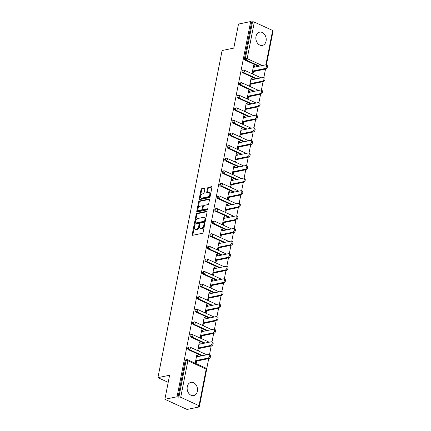 <?xml version="1.0" encoding="UTF-8"?>
<svg xmlns="http://www.w3.org/2000/svg" width="431" height="431" viewBox="0 0 431 431"><rect width="100%" height="100%" fill="white"/><g stroke="black" fill="none" stroke-linecap="round" stroke-linejoin="round"><path stroke-width="0.65" d="M194.333 225.585A0.598 0.339 -65.4 0 0 193.842 226.216L192.188 234.631A0.851 0.485 -65.4 0 0 192.382 235.294A0.851 0.485 -65.4 0 0 192.582 235.31L202.403 233.279A0.851 0.485 -65.4 0 0 203.103 232.379L204.752 223.958A0.598 0.339 -65.4 0 0 203.987 224.12L203.777 225.208A2.726 1.557 -65.4 0 1 201.53 228.101L200.711 228.274A2.726 1.557 -65.4 0 1 200.076 228.214A2.726 1.557 -65.4 0 1 199.467 226.097L199.677 225.009A0.598 0.339 -65.4 0 0 198.917 225.171L198.702 226.259A2.726 1.557 -65.4 0 1 196.461 229.152L195.642 229.324A2.726 1.557 -65.4 0 1 195.001 229.265A2.726 1.557 -65.4 0 1 194.392 227.148L194.607 226.059A0.598 0.339 -65.4 0 0 194.333 225.585M194.559 226.297A0.598 0.339 -65.4 0 0 194.489 226.512L192.835 234.927A0.851 0.485 -65.4 0 0 192.824 235.261M204.709 224.195A0.598 0.339 -65.4 0 0 204.633 224.416L204.423 225.505L203.777 225.208M199.634 225.246A0.598 0.339 -65.4 0 0 199.564 225.467L199.348 226.555L198.702 226.259M255.987 36.473A6.767 5.113 78.3 0 0 262.398 45.406A6.767 5.113 78.3 0 0 266.072 41.096A6.767 5.113 78.3 0 0 259.656 32.158A6.767 5.113 78.3 0 0 255.987 36.473M187.275 386.677A6.767 5.113 78.3 0 0 193.691 395.61A6.767 5.113 78.3 0 0 197.366 391.3A6.767 5.113 78.3 0 0 190.949 382.362A6.767 5.113 78.3 0 0 187.275 386.677M204.87 188.81A0.851 0.485 -65.4 0 0 204.682 188.148A0.851 0.485 -65.4 0 0 204.483 188.131L201.724 188.703A0.851 0.485 -65.4 0 0 201.024 189.602L199.192 198.95A0.851 0.485 -65.4 0 0 199.381 199.612A0.851 0.485 -65.4 0 0 199.58 199.628L209.401 197.597A0.851 0.485 -65.4 0 0 210.102 196.692L211.939 187.35A0.851 0.485 -65.4 0 0 211.745 186.688A0.851 0.485 -65.4 0 0 211.546 186.671L208.216 187.356A0.851 0.485 -65.4 0 0 207.516 188.261L206.735 192.264A0.851 0.485 -65.4 0 0 206.923 192.921A0.851 0.485 -65.4 0 0 207.122 192.943L208.771 192.598A2.279 1.304 -65.4 0 1 209.304 192.646A2.279 1.304 -65.4 0 1 209.703 194.844A2.279 1.304 -65.4 0 1 207.941 196.838L201.476 198.174A2.279 1.304 -65.4 0 1 200.943 198.125A2.279 1.304 -65.4 0 1 200.544 195.933A2.279 1.304 -65.4 0 1 202.306 193.939L203.384 193.713A0.851 0.485 -65.4 0 0 204.084 192.808L204.87 188.81M199.014 405.69L206.19 369.135L187.889 360.747L180.718 397.301L199.014 405.69A1.298 0.415 -168.9 0 1 199.461 406.11A1.298 0.415 -168.9 0 1 199.154 406.304L198.265 406.487L199.235 406.934L187.059 409.45L164.879 399.284L169.599 375.239L157.924 377.653L222.105 50.529L233.78 48.116L238.494 24.066L250.67 21.55L177.055 396.768L178.025 397.215L178.913 397.026L186.084 360.478L185.195 360.661L178.025 397.215M164.879 399.284L177.055 396.768M196.892 213.334A0.851 0.485 -65.4 0 0 196.191 214.239L194.359 223.581A0.851 0.485 -65.4 0 0 194.548 224.244A0.851 0.485 -65.4 0 0 194.747 224.265L204.569 222.234A0.851 0.485 -65.4 0 0 205.269 221.329L207.101 211.982A0.851 0.485 -65.4 0 0 206.912 211.319A0.851 0.485 -65.4 0 0 206.713 211.303L196.892 213.334L197.538 213.631A0.851 0.485 -65.4 0 0 196.838 214.536L195.006 223.878A0.851 0.485 -65.4 0 0 194.99 224.212M196.773 211.265L198.605 201.923A0.851 0.485 -65.4 0 1 199.311 201.018L209.132 198.987A0.851 0.485 -65.4 0 1 209.331 199.003A0.851 0.485 -65.4 0 1 209.52 199.666L208.733 203.664A0.851 0.485 -65.4 0 1 208.033 204.569L204.052 205.393A0.851 0.485 -65.4 0 0 203.351 206.298L202.829 208.949A0.851 0.485 -65.4 0 0 203.023 209.611A0.851 0.485 -65.4 0 0 203.222 209.633L207.365 208.771A0.598 0.339 -65.4 0 1 207.149 209.881L197.166 211.944A0.851 0.485 -65.4 0 1 196.967 211.928A0.851 0.485 -65.4 0 1 196.773 211.265L197.42 211.562L199.257 202.22L198.605 201.923M157.924 377.653L168.203 382.362M180.718 397.301A1.298 0.415 -168.9 0 0 178.913 397.026M250.67 21.55L251.639 21.997L252.528 21.809A1.298 0.415 11.1 0 1 254.333 22.083L272.629 30.472A1.298 0.415 11.1 0 1 273.076 30.892L266.374 65.049M265.518 69.068L263.842 77.607M263.05 81.653L261.375 90.198M260.583 94.244L258.907 102.783M258.11 106.829L256.434 115.373M255.642 119.419L253.967 127.959M253.169 132.01L251.494 140.549M250.702 144.595L249.026 153.134M248.234 157.186L246.559 165.725M245.762 169.771L244.086 178.31M243.294 182.361L241.619 190.901M240.821 194.947L239.146 203.486M238.354 207.537L236.678 216.076M235.886 220.122L234.211 228.662M233.413 232.713L231.738 241.252M230.946 245.298L229.27 253.837M228.473 257.889L226.798 266.428M226.006 270.474L224.33 279.013M223.538 283.065L221.863 291.604M221.065 295.65L219.39 304.189M218.598 308.24L216.922 316.78M216.125 320.826L214.449 329.365M213.657 333.416L211.982 341.955M211.19 346.001L209.514 354.541M208.717 358.592L206.648 369.151M199.375 406.223L199.235 406.934M196.671 361.081L196.283 363.058L195.313 362.611L196.816 354.95L197.786 355.392L196.687 355.618M197.533 356.696L197.786 355.392M258.519 66.309L245.201 60.205A1.298 0.986 -101.7 0 1 244.469 58.546L245.358 58.363L252.528 21.809M251.639 21.997L244.469 58.546M185.195 360.661A1.298 0.986 -101.7 0 1 185.901 359.831L186.79 359.648A1.298 0.986 -101.7 0 0 186.084 360.478A1.298 0.415 -168.9 0 1 187.889 360.747A1.298 0.743 -65.4 0 0 187.598 359.74A1.298 1.298 0 0 0 186.79 359.648M242.728 72.791A1.298 0.986 -101.7 0 1 241.996 71.137A1.298 0.986 -101.7 0 1 242.707 70.307L243.596 70.124A1.298 0.986 -101.7 0 0 242.89 70.953A1.298 0.986 78.3 0 0 243.617 72.607L242.728 72.791L256.052 78.895M240.261 85.381A1.298 0.986 -101.7 0 1 239.528 83.722A1.298 0.986 -101.7 0 1 240.234 82.892L241.123 82.709A1.298 0.986 -101.7 0 0 240.417 83.539A1.298 0.986 78.3 0 0 241.15 85.193L240.261 85.381L253.584 91.485M237.793 97.966A1.298 0.986 -101.7 0 1 237.061 96.312A1.298 0.986 -101.7 0 1 237.767 95.483L238.655 95.299A1.298 0.986 -101.7 0 0 237.95 96.129A1.298 0.986 78.3 0 0 238.682 97.783L237.793 97.966L251.111 104.07M235.321 110.557A1.298 0.986 -101.7 0 1 234.588 108.898A1.298 0.986 -101.7 0 1 235.294 108.068L236.183 107.885A1.298 0.986 -101.7 0 0 235.477 108.714A1.298 0.986 78.3 0 0 236.21 110.368L235.321 110.557L248.644 116.661M232.853 123.142A1.298 0.986 -101.7 0 1 232.12 121.488A1.298 0.986 -101.7 0 1 232.826 120.658L233.715 120.475A1.298 0.986 -101.7 0 0 233.009 121.305A1.298 0.986 78.3 0 0 233.742 122.959L232.853 123.142L246.171 129.246M230.38 135.733A1.298 0.986 -101.7 0 1 229.648 134.073A1.298 0.986 -101.7 0 1 230.359 133.244L231.248 133.06A1.298 0.986 -101.7 0 0 230.542 133.89A1.298 0.986 78.3 0 0 231.269 135.544L230.38 135.733L243.704 141.837M227.913 148.318A1.298 0.986 -101.7 0 1 227.18 146.664A1.298 0.986 -101.7 0 1 227.886 145.834L228.775 145.651A1.298 0.986 -101.7 0 0 228.069 146.481A1.298 0.986 78.3 0 0 228.802 148.135L227.913 148.318L241.236 154.422M225.445 160.908A1.298 0.986 -101.7 0 1 224.713 159.249A1.298 0.986 -101.7 0 1 225.418 158.425L226.307 158.236A1.298 0.986 -101.7 0 0 225.602 159.066A1.298 0.986 78.3 0 0 226.334 160.725L225.445 160.908L238.763 167.012M222.972 173.494A1.298 0.986 -101.7 0 1 222.24 171.84A1.298 0.986 -101.7 0 1 222.946 171.01L223.834 170.827A1.298 0.986 -101.7 0 0 223.129 171.657A1.298 0.986 78.3 0 0 223.861 173.31L222.972 173.494L236.296 179.598M220.505 186.084A1.298 0.986 -101.7 0 1 219.772 184.425A1.298 0.986 -101.7 0 1 220.478 183.601L221.367 183.412A1.298 0.986 -101.7 0 0 220.661 184.242A1.298 0.986 78.3 0 0 221.394 185.901L220.505 186.084L233.823 192.188M218.032 198.669A1.298 0.986 -101.7 0 1 217.299 197.015A1.298 0.986 -101.7 0 1 218.011 196.186L218.9 196.003A1.298 0.986 -101.7 0 0 218.188 196.832A1.298 0.986 78.3 0 0 218.921 198.486L218.032 198.669L231.355 204.773M215.565 211.26A1.298 0.986 -101.7 0 1 214.832 209.606A1.298 0.986 -101.7 0 1 215.538 208.776L216.427 208.588A1.298 0.986 -101.7 0 0 215.721 209.418A1.298 0.986 78.3 0 0 216.454 211.077L215.565 211.26L228.883 217.364M213.097 223.845A1.298 0.986 -101.7 0 1 212.364 222.191A1.298 0.986 -101.7 0 1 213.07 221.362L213.959 221.178A1.298 0.986 -101.7 0 0 213.253 222.008A1.298 0.986 78.3 0 0 213.986 223.662L213.097 223.845L226.415 229.949M210.624 236.436A1.298 0.986 -101.7 0 1 209.892 234.782A1.298 0.986 -101.7 0 1 210.597 233.952L211.486 233.764A1.298 0.986 -101.7 0 0 210.781 234.593A1.298 0.986 78.3 0 0 211.513 236.253L210.624 236.436L223.948 242.54M208.157 249.021A1.298 0.986 -101.7 0 1 207.424 247.367A1.298 0.986 -101.7 0 1 208.13 246.537L209.019 246.354A1.298 0.986 -101.7 0 0 208.313 247.184A1.298 0.986 78.3 0 0 209.046 248.838L208.157 249.021L221.475 255.125M205.684 261.612A1.298 0.986 -101.7 0 1 204.951 259.958A1.298 0.986 -101.7 0 1 205.662 259.128L206.551 258.939A1.298 0.986 -101.7 0 0 205.84 259.769A1.298 0.986 78.3 0 0 206.573 261.428L205.684 261.612L219.007 267.716M203.216 274.197A1.298 0.986 -101.7 0 1 202.484 272.543A1.298 0.986 -101.7 0 1 203.19 271.713L204.078 271.53A1.298 0.986 -101.7 0 0 203.373 272.36A1.298 0.986 78.3 0 0 204.105 274.014L203.216 274.197L216.534 280.301M200.749 286.787A1.298 0.986 -101.7 0 1 200.016 285.133A1.298 0.986 -101.7 0 1 200.722 284.304L201.611 284.115A1.298 0.986 -101.7 0 0 200.905 284.945A1.298 0.986 78.3 0 0 201.638 286.604L200.749 286.787L214.067 292.891M198.276 299.373A1.298 0.986 -101.7 0 1 197.543 297.719A1.298 0.986 -101.7 0 1 198.249 296.889L199.138 296.706A1.298 0.986 -101.7 0 0 198.432 297.535A1.298 0.986 78.3 0 0 199.165 299.189L198.276 299.373L211.599 305.482M195.809 311.963A1.298 0.986 -101.7 0 1 195.076 310.309A1.298 0.986 -101.7 0 1 195.782 309.48L196.671 309.296A1.298 0.986 -101.7 0 0 195.965 310.121A1.298 0.986 78.3 0 0 196.698 311.78L195.809 311.963L209.127 318.067M193.336 324.548A1.298 0.986 -101.7 0 1 192.603 322.894A1.298 0.986 -101.7 0 1 193.309 322.065L194.203 321.882A1.298 0.986 -101.7 0 0 193.492 322.711A1.298 0.986 78.3 0 0 194.225 324.365L193.336 324.548L206.659 330.658M190.868 337.139A1.298 0.986 -101.7 0 1 190.136 335.485A1.298 0.986 -101.7 0 1 190.841 334.655L191.73 334.472A1.298 0.986 -101.7 0 0 191.025 335.296A1.298 0.986 78.3 0 0 191.757 336.956L190.868 337.139L204.186 343.243M188.395 349.724A1.298 0.986 -101.7 0 1 187.668 348.07A1.298 0.986 -101.7 0 1 188.374 347.241L189.263 347.057A1.298 0.986 -101.7 0 0 188.557 347.887A1.298 0.986 78.3 0 0 189.29 349.541L188.395 349.724L201.719 355.834M200 344.11L200.259 342.807L199.289 342.359L197.781 350.026L198.756 350.468L199.138 348.496M202.473 331.52L202.726 330.216L201.756 329.774L200.253 337.435L201.223 337.882L201.611 335.905M204.94 318.935L205.194 317.631L204.224 317.184L202.721 324.85L203.691 325.292L204.078 323.315M207.408 306.344L207.667 305.04L206.697 304.598L205.194 312.26L206.163 312.707L206.551 310.729M209.881 293.759L210.134 292.455L209.164 292.008L207.661 299.674L208.631 300.116L209.019 298.139M212.348 281.168L212.607 279.864L211.637 279.423L210.134 287.084L211.104 287.531L211.492 285.554M214.821 268.583L215.074 267.279L214.105 266.832L212.602 274.499L213.571 274.94L213.959 272.963M217.289 255.992L217.547 254.689L216.572 254.247L215.069 261.908L216.039 262.355L216.427 260.378M219.756 243.407L220.015 242.103L219.045 241.656L217.542 249.323L218.512 249.764L218.9 247.787M222.229 230.817L222.482 229.513L221.512 229.066L220.009 236.732L220.979 237.179L221.367 235.202M224.696 218.231L224.955 216.922L223.985 216.481L222.482 224.147L223.452 224.589L223.84 222.611M227.169 205.641L227.423 204.337L226.453 203.89L224.95 211.556L225.919 212.004L226.307 210.026M229.637 193.056L229.895 191.747L228.92 191.305L227.417 198.971L228.387 199.413L228.775 197.436M232.104 180.465L232.363 179.161L231.393 178.714L229.89 186.381L230.86 186.828L231.248 184.851M234.577 167.88L234.83 166.571L233.861 166.129L232.357 173.795L233.327 174.237L233.715 172.26M237.045 155.289L237.303 153.986L236.333 153.538L234.83 161.205L235.8 161.652L236.188 159.675M239.517 142.704L239.771 141.395L238.801 140.953L237.298 148.62L238.268 149.061L238.655 147.084M241.985 130.114L242.244 128.81L241.274 128.363L239.765 136.029L240.735 136.476L241.123 134.499M244.452 117.528L244.711 116.219L243.741 115.777L242.238 123.444L243.208 123.886L243.596 121.908M246.925 104.938L247.178 103.634L246.209 103.187L244.706 110.853L245.675 111.3L246.063 109.323M249.393 92.353L249.651 91.043L248.682 90.602L247.178 98.268L248.148 98.71L248.536 96.733M251.866 79.762L252.119 78.458L251.149 78.011L249.646 85.677L250.616 86.125L251.004 84.147M254.333 67.171L254.592 65.868L253.622 65.426L252.113 73.092L253.083 73.534L253.471 71.557M200.259 342.807L199.154 343.033M202.726 330.216L201.627 330.442M205.194 317.631L204.095 317.857M207.667 305.04L206.562 305.267M210.134 292.455L209.035 292.681M212.607 279.864L211.502 280.091M215.074 267.279L213.975 267.506M217.547 254.689L216.443 254.915M220.015 242.103L218.91 242.33M222.482 229.513L221.383 229.739M224.955 216.922L223.851 217.154M227.423 204.337L226.323 204.563M229.895 191.747L228.791 191.978M232.363 179.161L231.258 179.388M234.83 166.571L233.731 166.802M237.303 153.986L236.199 154.212M239.771 141.395L238.672 141.627M242.244 128.81L241.139 129.036M244.711 116.219L243.607 116.451M247.178 103.634L246.079 103.86M249.651 91.043L248.547 91.275M252.119 78.458L251.02 78.684M254.592 65.868L253.487 66.099M195.001 229.265L195.647 229.561A2.726 1.557 -65.4 0 0 196.288 229.621L195.642 229.324M199.348 226.555A2.726 1.557 -65.4 0 1 197.107 229.448L196.288 229.621M200.076 228.214L200.722 228.511A2.726 1.557 -65.4 0 0 201.363 228.57L200.711 228.274M204.423 225.505A2.726 1.557 -65.4 0 1 202.177 228.398L201.363 228.57M207.117 211.648L197.538 213.631M195.291 222.552A0.598 0.339 -65.4 0 0 195.566 223.032L204.186 221.248A0.598 0.339 -65.4 0 0 204.677 220.613L204.903 219.465A2.726 1.557 -65.4 0 0 204.289 217.348A2.726 1.557 -65.4 0 0 203.653 217.294L197.759 218.512A2.726 1.557 -65.4 0 0 195.518 221.405L195.291 222.552M195.97 223.215A0.598 0.339 -65.4 0 0 196.213 223.328L195.566 223.032M204.289 217.348L204.94 217.644A2.726 1.557 -65.4 0 1 205.549 219.762L205.323 220.909A0.598 0.339 -65.4 0 1 204.833 221.545L196.213 223.328M209.531 199.332L199.957 201.315A0.851 0.485 -65.4 0 0 199.257 202.22M203.023 209.611L203.669 209.908A0.851 0.485 -65.4 0 0 203.868 209.929L207.656 209.143M199.919 206.25A2.279 1.304 -65.4 0 0 198.152 208.243A2.279 1.304 -65.4 0 0 198.551 210.436A2.279 1.304 -65.4 0 0 199.084 210.484L201.363 210.016A0.851 0.485 -65.4 0 0 202.064 209.11L202.586 206.454A0.851 0.485 -65.4 0 0 202.398 205.797A0.851 0.485 -65.4 0 0 202.198 205.776L199.919 206.25M198.551 210.436L199.203 210.732A2.279 1.304 -65.4 0 0 199.731 210.781L199.084 210.484M202.398 205.797L203.044 206.093A0.851 0.485 -65.4 0 1 203.233 206.751L202.71 209.407A0.851 0.485 -65.4 0 1 202.01 210.312L199.731 210.781M197.42 211.562A0.851 0.485 -65.4 0 0 197.409 211.896M200.943 198.125L201.589 198.422A2.279 1.304 -65.4 0 0 202.123 198.47L201.476 198.174M209.304 192.646L209.951 192.943A2.279 1.304 -65.4 0 1 210.35 195.141A2.279 1.304 -65.4 0 1 208.588 197.134L202.123 198.47M211.95 187.016L208.863 187.652A0.851 0.485 -65.4 0 0 208.162 188.557L207.381 192.56A0.851 0.485 -65.4 0 0 207.365 192.889M204.881 188.476L202.371 188.999A0.851 0.485 -65.4 0 0 201.67 189.899L199.839 199.246A0.851 0.485 -65.4 0 0 199.822 199.58M209.013 358.527L208.044 358.086A1.993 1.142 -65.4 0 0 209.585 356.335A1.993 1.142 -65.4 0 0 209.234 354.417L210.204 354.858A1.993 1.142 114.6 0 1 210.554 356.782A1.993 1.142 114.6 0 1 209.013 358.527L195.572 361.307M209.234 354.417A1.993 1.142 -65.4 0 0 208.771 354.374L196.428 356.927M208.044 358.086L195.701 360.639M211.481 345.942L210.511 345.495A1.993 1.142 -65.4 0 0 212.057 343.749A1.993 1.142 -65.4 0 0 211.707 341.826L212.677 342.273A1.993 1.142 114.6 0 1 213.027 344.191A1.993 1.142 114.6 0 1 211.481 345.942L198.039 348.722M211.707 341.826A1.993 1.142 -65.4 0 0 211.238 341.783L198.901 344.337M210.511 345.495L198.168 348.049M213.948 333.352L212.979 332.91A1.993 1.142 -65.4 0 0 214.525 331.159A1.993 1.142 -65.4 0 0 214.175 329.241L215.144 329.683A1.993 1.142 114.6 0 1 215.495 331.606A1.993 1.142 114.6 0 1 213.948 333.352L200.507 336.132M214.175 329.241A1.993 1.142 -65.4 0 0 213.711 329.198L201.369 331.751M212.979 332.91L200.641 335.458M216.421 320.766L215.452 320.319A1.993 1.142 -65.4 0 0 216.998 318.574A1.993 1.142 -65.4 0 0 216.648 316.65L217.617 317.097A1.993 1.142 114.6 0 1 217.967 319.015A1.993 1.142 114.6 0 1 216.421 320.766L202.979 323.546M216.648 316.65A1.993 1.142 -65.4 0 0 216.179 316.607L203.836 319.161M215.452 320.319L203.109 322.873M218.889 308.176L217.919 307.734A1.993 1.142 -65.4 0 0 219.465 305.983A1.993 1.142 -65.4 0 0 219.115 304.065L220.085 304.507A1.993 1.142 114.6 0 1 220.435 306.43A1.993 1.142 114.6 0 1 218.889 308.176L205.447 310.956M219.115 304.065A1.993 1.142 -65.4 0 0 218.646 304.022L206.309 306.57M217.919 307.734L205.582 310.282M221.362 295.591L220.392 295.143A1.993 1.142 -65.4 0 0 221.933 293.398A1.993 1.142 -65.4 0 0 221.582 291.475L222.552 291.922A1.993 1.142 114.6 0 1 222.908 293.84A1.993 1.142 114.6 0 1 221.362 295.591L207.92 298.371M221.582 291.475A1.993 1.142 -65.4 0 0 221.119 291.431L208.776 293.985M220.392 295.143L208.049 297.697M223.829 283L222.859 282.558A1.993 1.142 -65.4 0 0 224.406 280.807A1.993 1.142 -65.4 0 0 224.055 278.889L225.025 279.331A1.993 1.142 114.6 0 1 225.375 281.254A1.993 1.142 114.6 0 1 223.829 283L210.387 285.78M224.055 278.889A1.993 1.142 -65.4 0 0 223.587 278.846L211.249 281.395M222.859 282.558L210.517 285.106M226.297 270.415L225.327 269.968A1.993 1.142 -65.4 0 0 226.873 268.222A1.993 1.142 -65.4 0 0 226.523 266.299L227.493 266.746A1.993 1.142 114.6 0 1 227.843 268.664A1.993 1.142 114.6 0 1 226.297 270.415L212.855 273.195M226.523 266.299A1.993 1.142 -65.4 0 0 226.059 266.256L213.717 268.809M225.327 269.968L212.989 272.521M228.769 257.824L227.8 257.382A1.993 1.142 -65.4 0 0 229.346 255.631A1.993 1.142 -65.4 0 0 228.996 253.714L229.965 254.155A1.993 1.142 114.6 0 1 230.316 256.079A1.993 1.142 114.6 0 1 228.769 257.824L215.328 260.604M228.996 253.714A1.993 1.142 -65.4 0 0 228.527 253.67L216.184 256.219M227.8 257.382L215.457 259.931M231.237 245.239L230.267 244.792A1.993 1.142 -65.4 0 0 231.813 243.046A1.993 1.142 -65.4 0 0 231.463 241.123L232.433 241.57A1.993 1.142 114.6 0 1 232.783 243.488A1.993 1.142 114.6 0 1 231.237 245.239L217.795 248.019M231.463 241.123A1.993 1.142 -65.4 0 0 230.994 241.08L218.657 243.634M230.267 244.792L217.93 247.346M233.71 232.648L232.74 232.207A1.993 1.142 -65.4 0 0 234.281 230.456A1.993 1.142 -65.4 0 0 233.931 228.538L234.906 228.98A1.993 1.142 114.6 0 1 235.256 230.903A1.993 1.142 114.6 0 1 233.71 232.648L220.268 235.428M233.931 228.538A1.993 1.142 -65.4 0 0 233.467 228.495L221.125 231.043M232.74 232.207L220.397 234.755M236.177 220.063L235.207 219.616A1.993 1.142 -65.4 0 0 236.754 217.87A1.993 1.142 -65.4 0 0 236.403 215.947L237.373 216.394A1.993 1.142 114.6 0 1 237.723 218.312A1.993 1.142 114.6 0 1 236.177 220.063L222.735 222.843M236.403 215.947A1.993 1.142 -65.4 0 0 235.935 215.904L223.597 218.458M235.207 219.616L222.87 222.17M238.645 207.473L237.675 207.031A1.993 1.142 -65.4 0 0 239.221 205.28A1.993 1.142 -65.4 0 0 238.871 203.362L239.841 203.804A1.993 1.142 114.6 0 1 240.191 205.727A1.993 1.142 114.6 0 1 238.645 207.473L225.203 210.253M238.871 203.362A1.993 1.142 -65.4 0 0 238.408 203.319L226.065 205.867M237.675 207.031L225.338 209.579M241.118 194.887L240.148 194.44A1.993 1.142 -65.4 0 0 241.694 192.695A1.993 1.142 -65.4 0 0 241.344 190.771L242.314 191.219A1.993 1.142 114.6 0 1 242.664 193.136A1.993 1.142 114.6 0 1 241.118 194.887L227.676 197.667M241.344 190.771A1.993 1.142 -65.4 0 0 240.875 190.728L228.538 193.282M240.148 194.44L227.805 196.994M243.585 182.297L242.615 181.855A1.993 1.142 -65.4 0 0 244.161 180.104A1.993 1.142 -65.4 0 0 243.811 178.186L244.781 178.628A1.993 1.142 114.6 0 1 245.131 180.551A1.993 1.142 114.6 0 1 243.585 182.297L230.143 185.077M243.811 178.186A1.993 1.142 -65.4 0 0 243.343 178.143L231.005 180.691M242.615 181.855L230.278 184.403M246.058 169.712L245.088 169.264A1.993 1.142 -65.4 0 0 246.634 167.519A1.993 1.142 -65.4 0 0 246.284 165.596L247.254 166.043A1.993 1.142 114.6 0 1 247.604 167.961A1.993 1.142 114.6 0 1 246.058 169.712L232.616 172.492M246.284 165.596A1.993 1.142 -65.4 0 0 245.815 165.552L233.473 168.106M245.088 169.264L232.745 171.818M248.525 157.121L247.556 156.679A1.993 1.142 -65.4 0 0 249.102 154.928A1.993 1.142 -65.4 0 0 248.752 153.01L249.721 153.452A1.993 1.142 114.6 0 1 250.072 155.375A1.993 1.142 114.6 0 1 248.525 157.121L235.084 159.901M248.752 153.01A1.993 1.142 -65.4 0 0 248.283 152.967L235.946 155.516M247.556 156.679L235.218 159.228M250.998 144.536L250.023 144.089A1.993 1.142 -65.4 0 0 251.569 142.343A1.993 1.142 -65.4 0 0 251.219 140.42L252.189 140.867A1.993 1.142 114.6 0 1 252.539 142.785A1.993 1.142 114.6 0 1 250.998 144.536L237.551 147.316M251.219 140.42A1.993 1.142 -65.4 0 0 250.756 140.377L238.413 142.93M250.023 144.089L237.686 146.642M253.466 131.945L252.496 131.503A1.993 1.142 -65.4 0 0 254.042 129.753A1.993 1.142 -65.4 0 0 253.692 127.835L254.662 128.276A1.993 1.142 114.6 0 1 255.012 130.2A1.993 1.142 114.6 0 1 253.466 131.945L240.024 134.725M253.692 127.835A1.993 1.142 -65.4 0 0 253.223 127.791L240.886 130.34M252.496 131.503L240.153 134.052M255.933 119.36L254.963 118.913A1.993 1.142 -65.4 0 0 256.51 117.167A1.993 1.142 -65.4 0 0 256.159 115.244L257.129 115.691A1.993 1.142 114.6 0 1 257.479 117.609A1.993 1.142 114.6 0 1 255.933 119.36L242.491 122.14M256.159 115.244A1.993 1.142 -65.4 0 0 255.691 115.201L243.353 117.755M254.963 118.913L242.626 121.467M258.406 106.769L257.436 106.328A1.993 1.142 -65.4 0 0 258.983 104.577A1.993 1.142 -65.4 0 0 258.632 102.659L259.602 103.101A1.993 1.142 114.6 0 1 259.952 105.024A1.993 1.142 114.6 0 1 258.406 106.769L244.964 109.549M258.632 102.659A1.993 1.142 -65.4 0 0 258.164 102.616L245.821 105.164M257.436 106.328L245.094 108.876M260.874 94.184L259.904 93.737A1.993 1.142 -65.4 0 0 261.45 91.992A1.993 1.142 -65.4 0 0 261.1 90.068L262.07 90.515A1.993 1.142 114.6 0 1 262.42 92.433A1.993 1.142 114.6 0 1 260.874 94.184L247.432 96.964M261.1 90.068A1.993 1.142 -65.4 0 0 260.631 90.025L248.294 92.579M259.904 93.737L247.566 96.291M263.346 81.594L262.377 81.152A1.993 1.142 -65.4 0 0 263.917 79.401A1.993 1.142 -65.4 0 0 263.567 77.483L264.537 77.925A1.993 1.142 114.6 0 1 264.887 79.848A1.993 1.142 114.6 0 1 263.346 81.594L249.899 84.374M263.567 77.483A1.993 1.142 -65.4 0 0 263.104 77.44L250.761 79.988M262.377 81.152L250.034 83.7M265.814 69.008L264.844 68.561A1.993 1.142 -65.4 0 0 266.39 66.816A1.993 1.142 -65.4 0 0 266.04 64.892L267.01 65.34A1.993 1.142 114.6 0 1 267.36 67.258A1.993 1.142 114.6 0 1 265.814 69.008L252.372 71.788M266.04 64.892A1.993 1.142 -65.4 0 0 265.571 64.849L253.234 67.403M264.844 68.561L252.501 71.115M194.489 226.512L193.842 226.216M204.633 224.416L203.987 224.12M199.564 225.467L198.917 225.171M199.461 406.11L206.632 369.556A1.298 0.415 -168.9 0 0 206.19 369.135A1.298 0.743 -65.4 0 0 205.894 368.122L187.598 359.74M254.333 22.083L247.162 58.638L262.226 65.544M265.889 64.844L272.629 30.472M259.408 66.126L246.09 60.017A1.298 0.986 78.3 0 1 245.358 58.363A1.298 0.415 11.1 0 1 247.162 58.638A1.298 0.743 114.6 0 1 246.09 60.017L245.201 60.205M202.608 355.645L189.29 349.541A1.298 0.743 114.6 0 0 190.357 348.162A1.298 0.743 -65.4 0 0 190.066 347.149A1.298 1.298 0 0 0 189.263 347.057M205.081 343.06L191.757 336.956A1.298 0.743 114.6 0 0 192.829 335.571A1.298 0.743 -65.4 0 0 192.538 334.558A1.298 1.298 0 0 0 191.73 334.472M207.548 330.469L194.225 324.365A1.298 0.743 114.6 0 0 195.297 322.981A1.298 0.743 -65.4 0 0 195.006 321.973A1.298 1.298 0 0 0 194.203 321.882M210.016 317.884L196.698 311.78A1.298 0.743 114.6 0 0 197.77 310.395A1.298 0.743 -65.4 0 0 197.473 309.383A1.298 1.298 0 0 0 196.671 309.296M212.488 305.293L199.165 299.189A1.298 0.743 114.6 0 0 200.237 297.805A1.298 0.743 -65.4 0 0 199.946 296.797A1.298 1.298 0 0 0 199.138 296.706M214.956 292.708L201.638 286.604A1.298 0.743 114.6 0 0 202.705 285.22A1.298 0.743 -65.4 0 0 202.414 284.207A1.298 1.298 0 0 0 201.611 284.115M217.429 280.118L204.105 274.014A1.298 0.743 114.6 0 0 205.178 272.629A1.298 0.743 -65.4 0 0 204.887 271.622A1.298 1.298 0 0 0 204.078 271.53M219.896 267.532L206.573 261.428A1.298 0.743 114.6 0 0 207.645 260.044A1.298 0.743 -65.4 0 0 207.354 259.031A1.298 1.298 0 0 0 206.551 258.939M222.364 254.942L209.046 248.838A1.298 0.743 114.6 0 0 210.118 247.453A1.298 0.743 -65.4 0 0 209.827 246.446A1.298 1.298 0 0 0 209.019 246.354M224.837 242.357L211.513 236.253A1.298 0.743 114.6 0 0 212.585 234.868A1.298 0.743 -65.4 0 0 212.294 233.855A1.298 1.298 0 0 0 211.486 233.764M227.304 229.766L213.986 223.662A1.298 0.743 114.6 0 0 215.053 222.277A1.298 0.743 -65.4 0 0 214.762 221.27A1.298 1.298 0 0 0 213.959 221.178M229.777 217.181L216.454 211.077A1.298 0.743 114.6 0 0 217.526 209.692A1.298 0.743 -65.4 0 0 217.235 208.679A1.298 1.298 0 0 0 216.427 208.588M232.244 204.59L218.921 198.486A1.298 0.743 114.6 0 0 219.993 197.102A1.298 0.743 -65.4 0 0 219.702 196.094A1.298 1.298 0 0 0 218.9 196.003M234.712 192.005L221.394 185.901A1.298 0.743 114.6 0 0 222.466 184.516A1.298 0.743 -65.4 0 0 222.175 183.504A1.298 1.298 0 0 0 221.367 183.412M237.185 179.415L223.861 173.31A1.298 0.743 114.6 0 0 224.934 171.926A1.298 0.743 -65.4 0 0 224.643 170.918A1.298 1.298 0 0 0 223.834 170.827M239.652 166.829L226.334 160.725A1.298 0.743 114.6 0 0 227.401 159.341A1.298 0.743 -65.4 0 0 227.11 158.328A1.298 1.298 0 0 0 226.307 158.236M242.125 154.239L228.802 148.135A1.298 0.743 114.6 0 0 229.874 146.75A1.298 0.743 -65.4 0 0 229.583 145.743A1.298 1.298 0 0 0 228.775 145.651M244.592 141.654L231.269 135.544A1.298 0.743 114.6 0 0 232.341 134.165A1.298 0.743 -65.4 0 0 232.05 133.152A1.298 1.298 0 0 0 231.248 133.06M247.06 129.063L233.742 122.959A1.298 0.743 114.6 0 0 234.814 121.574A1.298 0.743 -65.4 0 0 234.523 120.567A1.298 1.298 0 0 0 233.715 120.475M249.533 116.478L236.21 110.368A1.298 0.743 114.6 0 0 237.282 108.989A1.298 0.743 -65.4 0 0 236.991 107.976A1.298 1.298 0 0 0 236.183 107.885M252 103.887L238.682 97.783A1.298 0.743 114.6 0 0 239.755 96.399A1.298 0.743 -65.4 0 0 239.458 95.391A1.298 1.298 0 0 0 238.655 95.299M254.473 91.302L241.15 85.193A1.298 0.743 114.6 0 0 242.222 83.813A1.298 0.743 -65.4 0 0 241.931 82.8A1.298 1.298 0 0 0 241.123 82.709M256.941 78.711L243.617 72.607A1.298 0.743 114.6 0 0 244.689 71.223A1.298 0.743 -65.4 0 0 244.399 70.215A1.298 1.298 0 0 0 243.596 70.124M197.107 229.448L196.461 229.152M202.177 228.398L201.53 228.101M192.835 234.927L192.188 234.631M207.058 211.459L206.713 211.303M195.006 223.878L194.359 223.581M196.838 214.536L196.191 214.239M204.833 221.545L204.186 221.248M205.323 220.909L204.677 220.613M205.549 219.762L204.903 219.465M199.957 201.315L199.311 201.018M209.471 199.144L209.132 198.987M203.868 209.929L203.222 209.633M202.01 210.312L201.363 210.016M202.71 209.407L202.064 209.11M203.233 206.751L202.586 206.454M208.588 197.134L207.941 196.838M207.381 192.56L206.735 192.264M208.162 188.557L207.516 188.261M208.863 187.652L208.216 187.356M211.89 186.828L211.546 186.671M199.839 199.246L199.192 198.95M201.67 189.899L201.024 189.602M202.371 188.999L201.724 188.703M204.822 188.288L204.483 188.131M206.632 369.556A1.298 1.298 0 0 0 205.894 368.122M206.745 354.794L190.066 347.149M209.213 342.203L192.538 334.558M211.68 329.618L195.006 321.973M214.153 317.027L197.473 309.383M216.621 304.442L199.946 296.797M219.093 291.852L202.414 284.207M221.561 279.266L204.887 271.622M224.028 266.676L207.354 259.031M226.501 254.091L209.827 246.446M228.969 241.5L212.294 233.855M231.442 228.915L214.762 221.27M233.909 216.324L217.235 208.679M236.382 203.739L219.702 196.094M238.849 191.148L222.175 183.504M241.317 178.563L224.643 170.918M243.79 165.973L227.11 158.328M246.257 153.388L229.583 145.743M248.73 140.797L232.05 133.152M251.198 128.212L234.523 120.567M253.665 115.621L236.991 107.976M256.138 103.031L239.458 95.391M258.605 90.445L241.931 82.8M261.078 77.855L244.399 70.215M196.073 223.312L195.426 223.016"/></g></svg>
